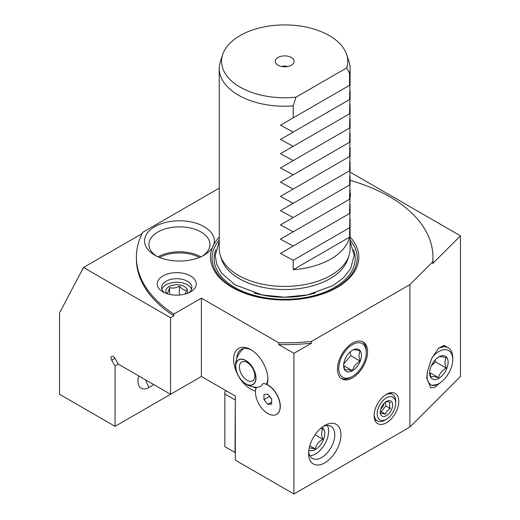<?xml version="1.0" encoding="UTF-8"?>
<svg xmlns="http://www.w3.org/2000/svg" width="520" height="520" viewBox="0 0 520 520"><rect width="100%" height="100%" fill="white"/><g stroke="black" fill="none" stroke-linecap="round" stroke-linejoin="round"><path stroke-width="0.78" d="M185.185 294.06L186.466 290.199C184.087 290.297 181.714 288.925 179.342 286.084L179.342 295.067M179.342 286.084C176.098 288.061 172.855 288.561 169.611 287.593L169.611 294.392M169.611 287.593C168.747 290.933 167.875 292.806 167.005 293.209L167.583 293.858M166.784 293.599A10.901 6.292 180 0 1 169.026 286.572A10.901 6.292 180 0 1 182.917 285.838A10.901 6.292 180 0 1 186.686 293.599M161.895 289.244A15.158 8.749 180 0 1 172.4 282.639A15.158 8.749 180 0 1 187.453 284.837A15.158 8.749 180 0 1 191.575 289.244M164.671 292.76A15.158 8.749 180 0 1 161.577 287.463A15.158 8.749 180 0 1 170.937 279.383A15.158 8.749 180 0 1 187.453 281.275A15.158 8.749 180 0 1 191.893 287.463A15.158 8.749 180 0 1 188.799 292.76M162.935 291.87L162.935 291.87A19.52 11.271 180 0 1 162.935 275.938A19.52 11.271 180 0 1 190.535 275.938A19.52 11.271 180 0 1 190.535 291.87A19.52 11.271 180 0 1 162.935 291.87M219.252 188.136L142.812 232.271A148.285 85.612 0 0 0 136.39 257.199A148.285 85.612 0 0 0 173.83 314.067L201.409 298.149L278.636 342.738A148.285 85.612 0 0 0 311.538 341.387L409.903 284.603L432.744 261.762A148.285 85.612 0 0 0 432.952 257.199A148.285 85.612 0 0 0 389.526 196.658A148.285 85.612 0 0 0 350.09 180.369M350.09 192.738A19.52 11.271 180 0 1 350.09 197.022M350.09 237.055A74.139 42.802 180 0 1 328.809 291.59A74.139 42.802 180 0 1 232.245 287.463A74.139 42.802 180 0 1 212.556 247.254A34.892 20.143 180 0 1 204.113 255.158A34.892 20.143 180 0 1 154.765 255.158L154.765 255.158A34.892 20.143 180 0 1 154.765 226.675A34.892 20.143 180 0 1 204.107 226.675A34.892 20.143 180 0 1 213.609 244.985A74.139 42.802 180 0 1 219.252 237.055M432.744 261.762L432.744 263.536L460.454 235.833L350.025 172.075M432.952 257.199L432.952 258.973A148.285 85.612 180 0 1 432.744 263.536M115.056 426.341L201.409 376.487L170.567 394.29L118.326 364.13L115.056 366.022L115.056 426.341L59.547 394.297L59.547 312.949L83.499 267.462L142.123 233.617M170.567 394.29L170.567 317.733L173.83 315.848A148.285 85.612 180 0 1 136.39 258.973L136.39 257.199M173.83 315.848L173.83 314.067M278.636 342.738L278.636 344.513L293.923 353.34L293.923 494L235.326 460.174L235.326 396.071L201.409 376.487L201.409 298.149M83.499 267.462L170.567 317.733M115.056 366.022L111.677 360.165A3.27 1.892 60 0 1 111.677 356.388A3.27 1.892 60 0 1 113.315 356.551A3.27 1.892 60 0 1 114.946 358.28L118.326 364.13M293.923 494L409.903 427.043L460.454 376.487L460.454 235.833M153.823 384.625L148.98 387.426A15.574 8.989 -60 0 1 137.969 381.316A15.574 8.989 -60 0 1 138.749 375.921M159.484 257.439A29.439 16.997 180 0 1 199.388 257.439M200.831 256.828A30.53 17.628 0 0 0 158.048 256.828M156.41 256.048A30.53 17.628 180 0 1 148.909 244.478A30.53 17.628 180 0 1 167.758 228.196A30.53 17.628 180 0 1 201.025 232.011A30.53 17.628 180 0 1 209.969 244.478A30.53 17.628 180 0 1 202.462 256.048M212.556 247.254L213.609 244.985M220.435 255.808L221.683 259.526A64.155 37.037 0 0 0 239.311 278.7A64.155 37.037 0 0 0 330.031 278.7A64.155 37.037 0 0 0 347.659 259.526L348.907 255.808A65.416 37.772 180 0 1 303.843 284.758A65.416 37.772 180 0 1 238.414 275.36A65.416 37.772 180 0 1 220.435 255.808A65.416 37.772 180 0 1 219.252 248.651L219.252 68.465A65.416 37.772 0 0 0 238.414 95.173A65.416 37.772 0 0 0 293.209 105.911L296.017 97.169L346.723 67.892A63.083 36.419 0 0 0 346.613 54.444A63.083 36.419 0 0 0 329.277 35.587A63.083 36.419 0 0 0 266.188 26.52A63.083 36.419 0 0 0 222.729 54.444A63.083 36.419 0 0 0 240.065 87.094A63.083 36.419 0 0 0 296.017 97.169M350.09 218.647L350.09 248.651A65.416 37.772 180 0 1 348.907 255.808M222.729 54.444L220.435 61.308A65.416 37.772 0 0 0 219.252 68.465M346.723 67.892L349.531 73.391A65.416 37.772 0 0 0 350.09 68.465A65.416 37.772 0 0 0 348.907 61.308L346.613 54.444M349.531 73.391L349.531 85.319L349.954 85.078L280.449 125.203L349.954 85.078L349.531 99.567L349.954 99.32L280.449 139.451L349.954 99.32L349.531 113.809L349.954 113.568L280.449 153.692L349.954 113.568L349.531 128.05L349.954 127.809L280.449 167.934L349.954 127.809L349.531 142.298L349.954 142.051L280.449 182.182L349.954 142.051L349.531 156.54L349.954 156.299L280.449 196.424L349.954 156.299L349.531 170.787L349.954 170.541L280.449 210.672L349.954 170.541L349.531 185.029L349.954 184.782L280.449 224.913L349.954 184.782L349.531 199.27L349.954 199.03L280.449 239.155L349.954 199.03L349.531 213.519L349.954 213.272L280.449 253.403L349.954 213.272L349.531 237.198A65.416 37.772 0 0 1 293.209 269.718L293.209 260.28L280.449 253.403M293.209 246.031L280.449 239.155M293.209 231.79L280.449 224.913M293.209 217.549L280.449 210.672M293.209 203.3L280.449 196.424M293.209 189.059L280.449 182.182M293.209 174.817L280.449 167.934M293.209 160.57L280.449 153.692M293.209 146.328L280.449 139.451M293.209 132.08L280.449 125.203M293.209 117.838L293.209 105.911M291.35 57.486A9.444 5.454 180 0 1 293.293 63.564A9.444 5.454 180 0 1 277.992 65.195A9.444 5.454 180 0 1 276.048 63.564A9.444 5.454 180 0 1 279.318 56.849A9.444 5.454 180 0 1 291.35 57.486M293.209 260.28L349.531 227.76M293.209 269.718L349.531 237.198M281.944 66.56A4.362 2.516 180 0 1 287.397 66.56M236.737 358.579A22.022 12.714 60 0 1 241.28 349.401A22.022 12.714 60 0 1 251.537 350.077M267.846 378.326A22.022 12.714 60 0 1 266.364 384.306M256.094 388.109A22.022 12.714 60 0 1 253.084 386.893M237.861 374.933A24.206 13.975 60 0 1 235.164 352.196A24.206 13.975 60 0 1 250.75 349.603L250.75 349.603A24.206 13.975 60 0 1 267.865 379.249A24.206 13.975 60 0 1 267.144 384.514A17.446 10.075 60 0 1 267.976 384.963L267.976 384.963A17.446 10.075 60 0 1 280.312 406.328A17.446 10.075 60 0 1 276.62 414.356M266.227 384.547L267.144 384.514M255.522 391.099A24.206 13.975 60 0 1 250.75 389.129A24.206 13.975 60 0 1 239.48 377.741M409.903 427.043L409.903 284.603M293.923 353.34L311.538 343.168L311.538 341.387M324.76 425.451A22.899 13.221 -60 0 1 340.951 434.798A22.899 13.221 -60 0 1 324.76 462.839A22.899 13.221 -60 0 1 308.575 453.492A22.899 13.221 -60 0 1 324.76 425.451L324.76 425.451M352.515 377.851A21.294 12.292 -60 0 1 341.64 378.768A21.294 12.292 -60 0 1 338.669 361.628A21.294 12.292 -60 0 1 352.515 343.076A21.294 12.292 -60 0 1 362.928 341.887A21.294 12.292 -60 0 1 366.49 358.872A21.294 12.292 -60 0 1 352.515 377.851M386.438 422.779A17.446 10.075 -60 0 1 377.715 423.644A17.446 10.075 -60 0 1 375.043 409.669A17.446 10.075 -60 0 1 386.438 394.29A17.446 10.075 -60 0 1 395.161 393.432A17.446 10.075 -60 0 1 397.839 407.407A17.446 10.075 -60 0 1 386.438 422.779M439.666 383.123L434.863 387.276L430.657 387.777L426.777 378.118L427.369 371.793L431.535 358.716L438.217 348.634L443.931 345.332L448.116 347.75M427.512 371L427.115 375.934C427.161 380.289 428.123 382.922 430.001 383.851L431.522 385.424A19.623 11.329 120 0 0 438.867 383.611A19.623 11.329 120 0 0 452.745 359.574A19.623 11.329 120 0 0 432.159 357.428M452.745 359.574L452.745 357.793A21.807 12.591 120 0 0 448.227 347.809L445.432 346.197L438.724 348.153L438.132 348.719M429.676 383.682A18.538 10.699 120 0 0 430.001 383.851L429.728 383.715M438.867 378.268A13.085 7.553 -60 0 1 429.611 372.925A13.085 7.553 -60 0 1 438.867 356.902L438.867 356.902A13.085 7.553 -60 0 1 448.116 362.245A13.085 7.553 -60 0 1 438.867 378.268M429.65 372.001L430.807 376.974C431.782 376.285 434.356 376.512 438.516 377.663C439.498 373.549 442.065 370.351 446.225 368.075C444.632 363.727 444.632 360.301 446.225 357.793C442.065 356.642 439.498 356.415 438.516 357.103M446.225 368.075L435.474 361.868L431.288 365.826M438.516 377.663L429.709 372.58M435.11 359.99L435.474 361.868M438.867 383.611L437.56 384.365L431.522 385.424M448.227 347.809A21.807 12.591 120 0 0 438.724 348.153M311.538 343.168A148.285 85.612 180 0 1 278.636 344.513M323.141 426.485A18.538 10.699 -60 0 1 330.947 426.316A18.538 10.699 -60 0 1 333.788 441.168A18.538 10.699 -60 0 1 321.678 457.503A18.538 10.699 -60 0 1 312.409 458.419A18.538 10.699 -60 0 1 308.653 451.575M309.855 455.722A18.538 10.699 120 0 0 315.51 453.941A18.538 10.699 120 0 0 327.334 425.451M321.906 427.394A13.085 7.553 -60 0 1 324.096 437.827A13.085 7.553 -60 0 1 315.51 449.488A13.085 7.553 -60 0 1 308.828 450.047M309.238 447.811L315.159 448.884C316.141 444.769 318.708 441.571 322.868 439.29C321.276 434.947 321.276 431.522 322.868 429.013L320.632 428.454M322.868 439.29L315.062 434.785M315.159 448.884L309.764 445.763M341.016 378.326A21.236 12.259 120 0 0 350.753 377.306L352.099 376.571A19.448 11.226 120 0 0 352.515 376.344A19.448 11.226 120 0 0 366.262 352.047A19.448 11.226 120 0 0 352.515 344.584A19.448 11.226 120 0 0 338.767 368.16A19.448 11.226 120 0 0 352.099 376.571M366.262 352.047L366.223 350.519A21.236 12.259 120 0 0 362.238 341.575M343.635 364.891L344.806 370.051C345.793 369.369 348.361 369.597 352.515 370.74A12.591 7.267 -60 0 1 344.806 370.051A12.591 7.267 -60 0 1 343.616 365.606A12.591 7.267 -60 0 1 344.806 359.775A12.591 7.267 -60 0 1 352.515 350.181A12.591 7.267 -60 0 1 360.224 350.87A12.591 7.267 -60 0 1 360.224 361.153A12.591 7.267 -60 0 1 352.515 370.74C353.503 366.626 356.076 363.435 360.224 361.153C358.644 356.804 358.644 353.379 360.224 350.87C356.07 349.726 353.503 349.499 352.515 350.181M352.515 370.74L343.707 365.657M360.224 361.153L350.707 355.654L343.726 363.922M350.214 351.865L350.707 355.654M374.127 414.726A15.262 8.814 120 0 0 377.267 420.869A15.262 8.814 120 0 0 384.897 420.108L386.438 419.218A13.085 7.553 120 0 0 395.694 403.195A13.085 7.553 120 0 0 386.438 397.852A13.085 7.553 120 0 0 377.188 413.881A13.085 7.553 120 0 0 386.438 419.218L384.897 420.108M386.438 401.414A8.723 5.038 -60 0 1 392.606 404.976A8.723 5.038 -60 0 1 386.438 415.662A8.723 5.038 -60 0 1 380.269 412.1A8.723 5.038 -60 0 1 386.438 401.414M395.694 403.195L395.694 401.414A15.262 8.814 120 0 0 392.529 394.426A15.262 8.814 120 0 0 385.645 394.784M380.322 411.151L380.985 413.816C381.576 413.4 383.116 413.537 385.613 414.226C386.204 411.762 387.745 409.838 390.24 408.473C389.285 405.866 389.285 403.812 390.24 402.304C387.745 401.615 386.204 401.479 385.613 401.895M385.424 402.103L385.821 405.925L381.199 411.678L380.374 411.515M383.975 403.429A5.291 3.055 -60 0 1 380.783 408.954M390.24 408.473L385.821 405.925M385.613 414.226L381.199 411.678M235.326 452.693L224.842 446.641L224.842 391.8L226.389 390.91M235.326 399.633L235.02 452.517M235.02 399.815L224.842 393.939M267.82 385.047L269.919 386.262L267.82 385.047A17.446 10.075 -120 0 1 280.156 406.413A17.446 10.075 -120 0 1 267.82 413.537A17.446 10.075 60 0 1 256.406 387.303A19.559 11.291 60 0 0 263.146 383.416A17.446 10.075 60 0 1 267.82 385.047M267.82 404.43L271.674 404.085L271.674 398.95L267.82 394.154L263.965 394.498L263.965 399.64L267.82 404.43L271.674 402.207M263.965 399.64L269.516 396.435L271.674 399.12M244.264 382.915A14.371 8.3 60 0 0 245.817 383.949A14.371 8.3 -120 0 0 255.977 378.085A14.371 8.3 -120 0 0 245.817 360.477A14.371 8.3 60 0 0 235.768 368.206A14.371 8.3 60 0 0 244.264 382.915A21.807 21.807 0 0 0 256.406 387.303M247.15 380.348A10.901 6.292 60 0 1 240.025 370.74A10.901 6.292 60 0 1 241.696 361.998A10.901 6.292 60 0 1 247.15 362.544A10.901 6.292 -120 0 1 254.274 372.151A10.901 6.292 -120 0 1 252.603 380.887A10.901 6.292 -120 0 1 247.15 380.348M245.817 383.786A14.176 8.184 -120 0 0 255.833 378.001A14.176 8.184 -120 0 0 245.817 360.64A14.176 8.184 60 0 0 235.794 366.431A14.176 8.184 60 0 0 245.817 383.786M111.677 360.165L114.946 358.28M148.98 387.426A21.807 12.591 60 0 1 145.639 379.899M219.252 239.993A72.553 41.886 0 0 0 233.369 287.722A72.553 41.886 0 0 0 326.606 292.286A72.553 41.886 0 0 0 350.09 239.993M215.852 249.652A70.551 40.729 0 0 0 234.786 287.423A70.551 40.729 0 0 0 318.728 294.294A70.551 40.729 0 0 0 353.49 249.645M315.185 293.02A66.944 38.649 180 0 1 254.156 293.02M426.777 378.118L427.115 375.934M350.09 241.241L354.146 255.398L350.701 268.574L343.519 277.823L332.995 285.591L307.632 294.892L284.615 297.2L261.898 294.931L235.04 284.817L221.546 273.058L216.833 264.576L215.196 255.508L219.252 241.241M350.09 213.194L350.09 204.399M350.09 198.952L350.09 190.158M350.09 184.704L350.09 175.91M350.09 170.463L350.09 161.668M350.09 156.215L350.09 147.427M350.09 141.973L350.09 133.178M350.09 127.731L350.09 118.937M350.09 113.484L350.09 104.695M350.09 99.242L350.09 90.448M350.09 85.001L350.09 68.465M377.267 420.869L374.582 419.322M392.529 394.426L389.851 392.88M280.156 403.995L280.156 406.413M243.776 348.504A21.807 21.807 0 0 0 235.768 368.206"/></g></svg>
